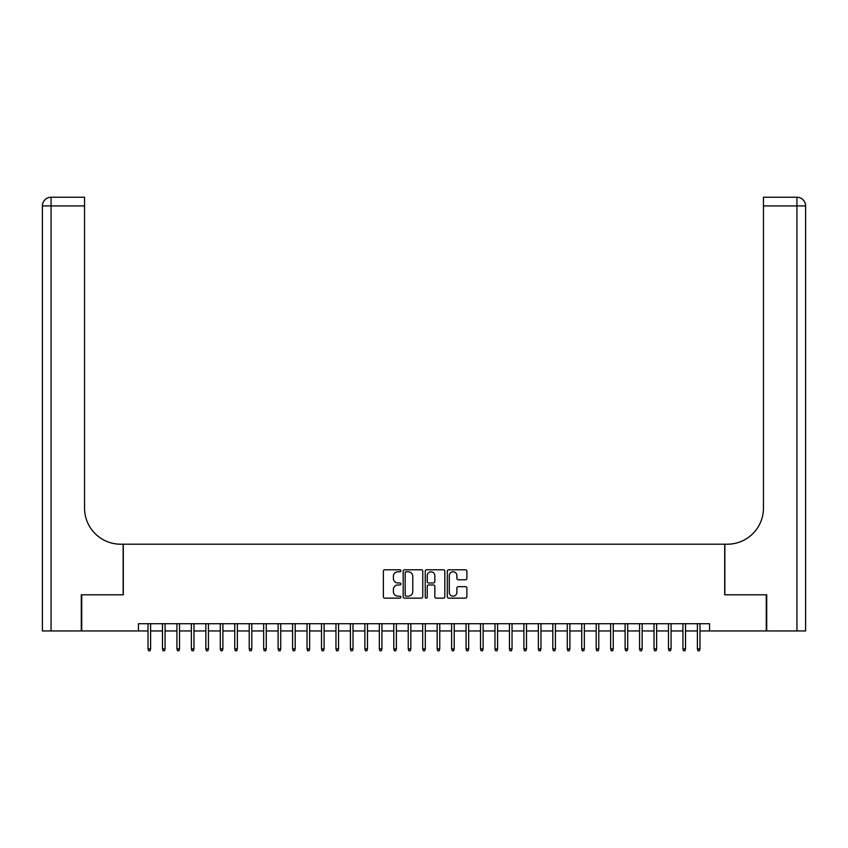 <?xml version="1.0" encoding="UTF-8"?>
<svg xmlns="http://www.w3.org/2000/svg" width="848" height="848" viewBox="0 0 848 848"><rect width="100%" height="100%" fill="white"/><g stroke="black" fill="none" stroke-linecap="round" stroke-linejoin="round"><path stroke-width="1.27" d="M400.871 570.768A0.996 0.996 0 0 0 399.874 569.782L384.801 569.782A1.42 1.42 0 0 0 383.381 571.202L383.381 596.738A1.42 1.42 0 0 0 384.801 598.158L399.874 598.158A0.996 0.996 0 0 0 400.871 597.172A0.996 0.996 0 0 0 399.874 596.176L397.924 596.176A4.537 4.537 0 0 1 393.387 591.628L393.387 589.508A4.537 4.537 0 0 1 397.924 584.961L399.874 584.961A0.996 0.996 0 0 0 400.871 583.965A0.996 0.996 0 0 0 399.874 582.979L397.924 582.979A4.537 4.537 0 0 1 393.387 578.431L393.387 576.311A4.537 4.537 0 0 1 397.924 571.764L399.874 571.764A0.996 0.996 0 0 0 400.871 570.768M465.478 579.788A1.42 1.42 0 0 0 466.888 578.368L466.888 571.202A1.42 1.42 0 0 0 465.478 569.782L448.73 569.782A1.42 1.42 0 0 0 447.309 571.202L447.309 596.738A1.42 1.42 0 0 0 448.73 598.158L465.478 598.158A1.42 1.42 0 0 0 466.888 596.738L466.888 588.088A1.42 1.42 0 0 0 465.478 586.668L458.302 586.668A1.42 1.42 0 0 0 456.892 588.088L456.892 592.381A3.795 3.795 0 0 1 453.086 596.176A3.795 3.795 0 0 1 449.292 592.381L449.292 575.559A3.795 3.795 0 0 1 453.086 571.764A3.795 3.795 0 0 1 456.892 575.559L456.892 578.368A1.42 1.42 0 0 0 458.302 579.788L465.478 579.788M138.468 630.954L81.726 630.954L81.726 594.808L123.289 594.808L123.289 544.215L724.711 544.215L724.711 594.808L766.274 594.808L766.274 630.954L709.532 630.954L709.532 623.725L138.468 623.725L138.468 630.954L148.008 630.954L148.008 648.879L148.008 623.725M422.76 571.202A1.42 1.42 0 0 0 421.339 569.782L404.591 569.782A1.42 1.42 0 0 0 403.171 571.202L403.171 596.738A1.42 1.42 0 0 0 404.591 598.158L421.339 598.158A1.42 1.42 0 0 0 422.76 596.738L422.76 571.202M426.661 569.782L443.409 569.782A1.42 1.42 0 0 1 444.829 571.202L444.829 596.738A1.42 1.42 0 0 1 443.409 598.158L436.243 598.158A1.42 1.42 0 0 1 434.823 596.738L434.823 586.381A1.42 1.42 0 0 0 433.402 584.961L428.643 584.961A1.42 1.42 0 0 0 427.233 586.381L427.233 597.172A0.996 0.996 0 0 1 426.237 598.158A0.996 0.996 0 0 1 425.24 597.172L425.24 571.202A1.42 1.42 0 0 1 426.661 569.782M150.615 630.954L162.466 630.954L162.466 648.879L162.466 623.725M165.074 630.954L176.925 630.954L176.925 648.879L176.925 623.725M179.532 630.954L191.383 630.954L191.383 648.879L191.383 623.725M193.98 630.954L205.841 630.954L205.841 648.879L205.841 623.725M208.438 630.954L220.3 630.954L220.3 648.879L220.3 623.725M222.897 630.954L234.758 630.954L234.758 648.879L234.758 623.725M237.355 630.954L249.217 630.954L249.217 648.879L249.217 623.725M251.814 630.954L263.664 630.954L263.664 648.879L263.664 623.725M266.272 630.954L278.123 630.954L278.123 648.879L278.123 623.725M280.73 630.954L292.581 630.954L292.581 648.879L292.581 623.725M295.189 630.954L307.04 630.954L307.04 648.879L307.04 623.725M309.647 630.954L321.498 630.954L321.498 648.879L321.498 623.725M324.095 630.954L335.956 630.954L335.956 648.879L335.956 623.725M338.553 630.954L350.415 630.954L350.415 648.879L350.415 623.725M353.012 630.954L364.873 630.954L364.873 648.879L364.873 623.725M367.47 630.954L379.332 630.954L379.332 648.879L379.332 623.725M381.929 630.954L393.779 630.954L393.779 648.879L393.779 623.725M396.387 630.954L408.238 630.954L408.238 648.879L408.238 623.725M410.845 630.954L422.696 630.954L422.696 648.879L422.696 623.725M425.304 630.954L437.155 630.954L437.155 648.879L437.155 623.725M439.762 630.954L451.613 630.954L451.613 648.879L451.613 623.725M454.221 630.954L466.071 630.954L466.071 648.879L466.071 623.725M468.668 630.954L480.53 630.954L480.53 648.879L480.53 623.725M483.127 630.954L494.988 630.954L494.988 648.879L494.988 623.725M497.585 630.954L509.447 630.954L509.447 648.879L509.447 623.725M512.044 630.954L523.905 630.954L523.905 648.879L523.905 623.725M526.502 630.954L538.353 630.954L538.353 648.879L538.353 623.725M540.96 630.954L552.811 630.954L552.811 648.879L552.811 623.725M555.419 630.954L567.27 630.954L567.27 648.879L567.27 623.725M569.877 630.954L581.728 630.954L581.728 648.879L581.728 623.725M584.336 630.954L596.186 630.954L596.186 648.879L596.186 623.725M598.783 630.954L610.645 630.954L610.645 648.879L610.645 623.725M613.242 630.954L625.103 630.954L625.103 648.879L625.103 623.725M627.7 630.954L639.562 630.954L639.562 648.879L639.562 623.725M642.159 630.954L654.02 630.954L654.02 648.879L654.02 623.725M656.617 630.954L668.468 630.954L668.468 648.879L668.468 623.725M671.075 630.954L682.926 630.954L682.926 648.879L682.926 623.725M685.534 630.954L697.385 630.954L697.385 648.879L697.385 623.725M699.992 630.954L709.532 630.954M406.16 571.764A0.996 0.996 0 0 0 405.164 572.76L405.164 595.179A0.996 0.996 0 0 0 406.16 596.176L408.217 596.176A4.537 4.537 0 0 0 412.753 591.628L412.753 576.311A4.537 4.537 0 0 0 408.217 571.764L406.16 571.764M434.823 575.633A3.795 3.795 0 0 0 431.028 571.838A3.795 3.795 0 0 0 427.233 575.633L427.233 581.558A1.42 1.42 0 0 0 428.643 582.979L433.402 582.979A1.42 1.42 0 0 0 434.823 581.558L434.823 575.633M150.615 648.879L150.032 650.766L148.591 650.766L148.008 648.879L150.615 648.879L150.615 623.725M81.291 594.808L123.14 594.808L123.14 544.215L120.681 544.215A36.146 36.146 0 0 1 84.546 508.069L84.546 205.916L51.071 205.916L51.071 630.954L81.291 630.954L81.291 594.808M51.071 630.954L42.4 630.954L42.4 205.916A8.671 8.671 0 0 1 51.071 197.234L84.546 197.234L84.546 205.916M84.546 197.234L51.071 197.234A8.671 8.671 0 0 0 42.4 205.916L51.071 205.916L51.071 197.234M120.681 544.215A36.146 36.146 0 0 1 84.546 508.069M796.929 630.954L796.929 197.234A8.671 8.671 0 0 1 805.6 205.916L805.6 630.954L766.709 630.954L766.709 594.808L724.86 594.808L724.86 544.215L727.319 544.215A36.146 36.146 0 0 0 763.454 508.069L763.454 197.234L796.929 197.234L763.454 197.234M727.319 544.215A36.146 36.146 0 0 0 763.454 508.069M165.074 648.879L164.491 650.766L163.049 650.766L162.466 648.879L165.074 648.879L165.074 623.725M179.532 648.879L178.949 650.766L177.508 650.766L176.925 648.879L179.532 648.879L179.532 623.725M193.98 648.879L193.408 650.766L191.955 650.766L191.383 648.879L193.98 648.879L193.98 623.725M208.438 648.879L207.866 650.766L206.414 650.766L205.841 648.879L208.438 648.879L208.438 623.725M222.897 648.879L222.324 650.766L220.872 650.766L220.3 648.879L222.897 648.879L222.897 623.725M237.355 648.879L236.783 650.766L235.331 650.766L234.758 648.879L237.355 648.879L237.355 623.725M251.814 648.879L251.231 650.766L249.789 650.766L249.217 648.879L251.814 648.879L251.814 623.725M266.272 648.879L265.689 650.766L264.247 650.766L263.664 648.879L266.272 648.879L266.272 623.725M280.73 648.879L280.147 650.766L278.706 650.766L278.123 648.879L280.73 648.879L280.73 623.725M295.189 648.879L294.606 650.766L293.164 650.766L292.581 648.879L295.189 648.879L295.189 623.725M309.647 648.879L309.064 650.766L307.623 650.766L307.04 648.879L309.647 648.879L309.647 623.725M324.095 648.879L323.523 650.766L322.081 650.766L321.498 648.879L324.095 648.879L324.095 623.725M338.553 648.879L337.981 650.766L336.529 650.766L335.956 648.879L338.553 648.879L338.553 623.725M353.012 648.879L352.439 650.766L350.987 650.766L350.415 648.879L353.012 648.879L353.012 623.725M367.47 648.879L366.898 650.766L365.446 650.766L364.873 648.879L367.47 648.879L367.47 623.725M381.929 648.879L381.356 650.766L379.904 650.766L379.332 648.879L381.929 648.879L381.929 623.725M396.387 648.879L395.804 650.766L394.362 650.766L393.779 648.879L396.387 648.879L396.387 623.725M410.845 648.879L410.262 650.766L408.821 650.766L408.238 648.879L410.845 648.879L410.845 623.725M425.304 648.879L424.721 650.766L423.279 650.766L422.696 648.879L425.304 648.879L425.304 623.725M439.762 648.879L439.179 650.766L437.738 650.766L437.155 648.879L439.762 648.879L439.762 623.725M454.221 648.879L453.638 650.766L452.196 650.766L451.613 648.879L454.221 648.879L454.221 623.725M468.668 648.879L468.096 650.766L466.644 650.766L466.071 648.879L468.668 648.879L468.668 623.725M483.127 648.879L482.554 650.766L481.102 650.766L480.53 648.879L483.127 648.879L483.127 623.725M497.585 648.879L497.013 650.766L495.561 650.766L494.988 648.879L497.585 648.879L497.585 623.725M512.044 648.879L511.471 650.766L510.019 650.766L509.447 648.879L512.044 648.879L512.044 623.725M526.502 648.879L525.919 650.766L524.477 650.766L523.905 648.879L526.502 648.879L526.502 623.725M540.96 648.879L540.377 650.766L538.936 650.766L538.353 648.879L540.96 648.879L540.96 623.725M555.419 648.879L554.836 650.766L553.394 650.766L552.811 648.879L555.419 648.879L555.419 623.725M569.877 648.879L569.294 650.766L567.853 650.766L567.27 648.879L569.877 648.879L569.877 623.725M584.336 648.879L583.753 650.766L582.311 650.766L581.728 648.879L584.336 648.879L584.336 623.725M598.783 648.879L598.211 650.766L596.769 650.766L596.186 648.879L598.783 648.879L598.783 623.725M613.242 648.879L612.669 650.766L611.217 650.766L610.645 648.879L613.242 648.879L613.242 623.725M627.7 648.879L627.128 650.766L625.676 650.766L625.103 648.879L627.7 648.879L627.7 623.725M642.159 648.879L641.586 650.766L640.134 650.766L639.562 648.879L642.159 648.879L642.159 623.725M656.617 648.879L656.045 650.766L654.592 650.766L654.02 648.879L656.617 648.879L656.617 623.725M671.075 648.879L670.492 650.766L669.051 650.766L668.468 648.879L671.075 648.879L671.075 623.725M685.534 648.879L684.951 650.766L683.509 650.766L682.926 648.879L685.534 648.879L685.534 623.725M699.992 648.879L699.409 650.766L697.968 650.766L697.385 648.879L699.992 648.879L699.992 623.725M805.6 205.916L763.454 205.916"/></g></svg>
